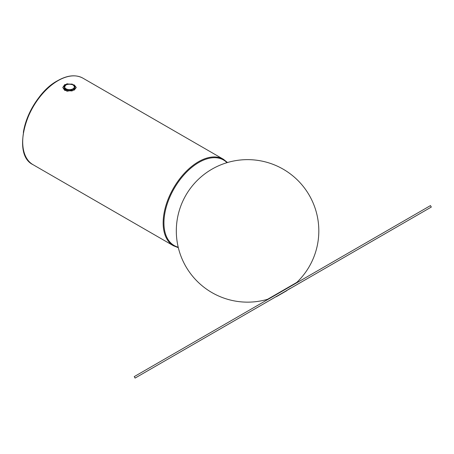 <?xml version="1.0" encoding="UTF-8"?>
<svg xmlns="http://www.w3.org/2000/svg" width="454" height="454" viewBox="0 0 454 454"><rect width="100%" height="100%" fill="white"/><g stroke="black" fill="none" stroke-linecap="round" stroke-linejoin="round"><path stroke-width="0.68" d="M74.274 90.057L66.942 91.22L62.783 87.497L64.752 84.558L72.09 84.035L76.249 87.497L74.274 90.057M23.353 132.426A48.255 27.859 -60 0 1 50.19 85.931M266.799 300.088L266.651 299.827L297.523 282.002L297.898 282.133M74.518 86.629L74.734 87.418L71.516 90.125L65.824 89.665L64.298 87.418L64.599 86.339M74.274 84.932L76.249 87.497L72.09 90.953L64.752 90.431L62.783 87.497L66.937 83.774L74.274 84.932M135.082 378.08L431.3 207.058L430.46 205.6L134.236 376.621L135.082 378.08L290.963 288.08M431.3 207.058L290.072 288.596M33.04 164.689L173.496 245.779A49.94 28.829 -60 0 1 165.841 205.764A49.94 28.829 -60 0 1 198.46 161.755A49.94 28.829 -60 0 1 223.43 159.28L82.98 78.196A49.94 28.829 120 0 0 58.01 80.664A49.94 28.829 120 0 0 25.39 124.674A49.94 28.829 120 0 0 33.04 164.689C10.249 153.997 27.581 96.248 57.732 80.642C67.447 75.171 75.863 74.354 82.98 78.196M178.206 247.192A49.378 28.506 -60 0 1 165.676 209.368A49.378 28.506 -60 0 1 198.858 162.441A49.378 28.506 -60 0 1 227.011 162.657M73.003 84.926A5.051 2.917 180 0 1 74.564 87.032A5.051 2.917 180 0 1 73.088 89.097A5.051 2.917 180 0 1 67.584 89.727A5.051 2.917 180 0 1 64.468 87.032A5.051 2.917 180 0 1 65.944 84.972M66.102 84.881A4.824 2.786 0 0 0 66.102 88.819A4.824 2.786 0 0 0 72.929 88.819A4.824 2.786 0 0 0 72.929 84.881A4.824 2.786 0 0 0 66.102 84.881M286.854 290.645L277.666 295.951L286.854 290.645M173.496 245.779L178.32 247.668M227.482 162.521L223.43 159.28M296.774 282.433A71.261 71.261 0 0 0 211.95 169.172A71.261 71.261 0 0 0 267.622 299.271M64.468 88.235L64.468 87.032L65.989 84.87C70.427 83.371 73.287 84.092 74.564 87.032L74.564 88.127M276.231 296.451C277.899 296.133 273.978 297.949 279.692 294.782L290.032 288.483"/></g></svg>
